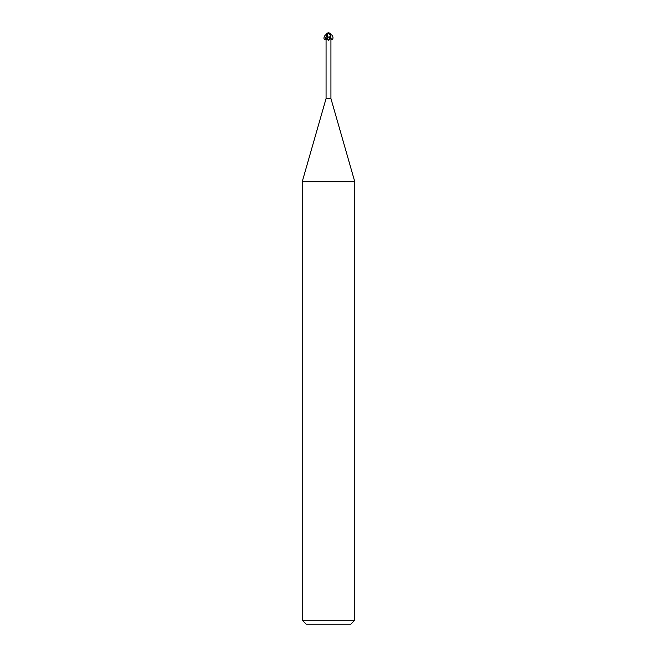 <?xml version="1.0" encoding="UTF-8"?>
<svg xmlns="http://www.w3.org/2000/svg" width="657" height="657" viewBox="0 0 657 657"><rect width="100%" height="100%" fill="white"/><g stroke="black" fill="none" stroke-linecap="round" stroke-linejoin="round"><path stroke-width="0.99" d="M329.165 37.055L329.814 38.788L328.796 40.266L328.139 40.241C327.104 38.82 326.414 38.369 326.069 38.886L326.069 98.55L302.22 181.726L354.78 181.726L354.78 620.208L302.22 620.208L306.162 624.15L350.838 624.15L354.78 620.208M326.069 98.55L330.931 98.55L354.78 181.726M330.372 35.478L329.642 37.055L328.18 37.055C327.777 38.862 327.014 39.56 325.897 39.157C325.355 37.572 325.864 36.48 327.432 35.889L328.18 37.055L327.211 37.055M330.151 37.835A2.858 1.766 64.8 0 0 330.931 38.886L329.962 37.055M329.814 38.788A2.85 1.757 -64.8 0 1 328.796 40.266L328.139 40.241A2.71 1.675 -64.8 0 0 329.683 37.465M327.12 37.055L326.833 37.892M326.127 38.738L325.897 39.157M326.907 37.055L326.398 33.992L327.35 33.244L327.219 36.997M327.35 35.872L327.95 33.343L330.487 35.026A2.176 1.864 -12.1 0 0 328.492 32.932A2.447 1.314 72.8 0 0 327.843 33.343L327.818 33.244A2.546 1.363 -107.2 0 1 328.5 32.85A2.275 1.955 167.9 0 1 330.438 35.478L330.487 35.026M329.642 37.055L330.701 35.478L330.602 33.992L329.65 33.244L330.602 33.992M330.077 33.376A2.628 2.628 0 0 0 328.5 32.85L328.492 32.932M330.225 35.026L330.266 36.39M327.334 33.335L327.991 33.343M326.923 33.376A2.628 2.628 0 0 1 328.5 32.85A2.275 1.955 -167.9 0 0 327.211 33.22M327.12 36.866L326.398 33.992L328.015 33.244M327.227 35.815C325.872 31.577 321.577 40.701 325.708 39.05M330.816 34.739C333.731 34.846 333.699 41.424 330.791 38.656L331.366 39.042L330.931 39.289M331.235 38.993L330.438 36.209M330.931 38.87L330.931 98.55M327.432 35.889L327.243 36.455M330.849 38.706L330.101 37.654M302.22 181.726L302.22 620.208M327.12 35.889L327.12 36.997"/></g></svg>
